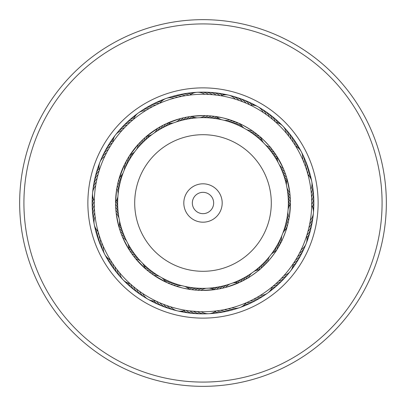 <?xml version="1.0" encoding="UTF-8"?>
<svg xmlns="http://www.w3.org/2000/svg" width="406" height="406" viewBox="0 0 406 406"><rect width="100%" height="100%" fill="white"/><g stroke="black" fill="none" stroke-linecap="round" stroke-linejoin="round"><path stroke-width="0.61" d="M117.649 203A85.351 85.351 0 0 1 203 117.649A85.351 85.351 0 0 1 288.351 203A85.351 85.351 0 0 1 203 288.351A85.351 85.351 0 0 1 117.649 203A85.351 85.351 0 0 1 203 117.649A85.351 85.351 0 0 1 288.351 203M183.811 203A19.189 19.189 0 0 0 203 222.189A19.189 19.189 0 0 0 222.189 203A19.189 19.189 0 0 0 203 183.811A19.189 19.189 0 0 0 183.811 203M192.342 203A10.657 10.657 0 0 0 203 213.657A10.657 10.657 0 0 0 213.657 203A10.657 10.657 0 0 0 203 192.342A10.657 10.657 0 0 0 192.342 203M193.713 313.468A110.858 110.858 0 0 1 92.532 193.713A110.858 110.858 0 0 1 212.287 92.532A110.858 110.858 0 0 1 313.468 212.287A110.858 110.858 0 0 1 193.713 313.468A110.858 110.858 0 0 0 313.468 212.287A110.858 110.858 0 0 0 212.287 92.532M187.643 385.7A183.345 183.345 0 0 1 20.3 187.643A183.345 183.345 0 0 1 218.357 20.3A183.345 183.345 0 0 1 385.7 218.357A183.345 183.345 0 0 1 187.643 385.7M187.998 381.452A179.082 179.082 0 0 1 24.548 187.998A179.082 179.082 0 0 1 218.002 24.548A179.082 179.082 0 0 1 381.452 218.002A179.082 179.082 0 0 1 187.998 381.452M270.66 117.887L269.447 116.938A12.789 12.789 165.1 0 0 262.895 109.869M238.22 123.003A12.789 12.789 0 0 1 232.557 122.927A12.789 12.789 -45.7 0 0 238.22 123.003L239.215 123.444C238.733 122.719 254.004 131.442 253.161 131.417L260.155 136.868C259.901 136.035 272.096 148.708 271.294 148.444L276.471 155.645L283.007 167.795M265.61 114.106L266.397 114.67A12.789 12.789 -17 0 0 259.601 107.834M262.464 111.975L263.271 112.508A12.789 12.789 0 0 0 250.35 105.124M250.126 105.017L251.167 105.524M286.474 185.187A12.789 12.789 0 0 1 287.209 179.569L286.524 177.234A12.789 12.789 19.8 0 1 282.87 172.905A12.789 12.789 0 0 0 286.524 177.234M305.094 165.602L305.429 166.526A12.789 12.789 -162.2 0 0 303.739 157.036M286.012 175.625L285.575 174.331A12.789 12.789 17.8 0 1 281.769 170.134M304.642 164.389L304.089 162.968A12.789 12.789 15.8 0 0 302.069 153.544M285.002 172.738L284.52 171.459A12.789 12.789 -164.2 0 1 280.576 167.399M302.231 158.558L302.627 159.456A12.789 12.789 0 0 0 301.308 151.763M295.609 146.033L296.213 147.028M283.895 169.891L283.368 168.632A12.789 12.789 0 0 1 279.282 164.709M275.877 154.742A12.789 12.789 0 0 1 271.157 151.621A12.789 12.789 -12.9 0 0 275.877 154.742L276.471 155.645M301.475 249.091L301.15 249.776A12.789 12.789 0 0 0 306.621 235.932L306.9 235.033A12.789 12.789 54.5 0 0 311.224 226.416M281.896 235.571A12.789 12.789 0 0 0 281.607 241.225L281.003 242.438C281.104 243.28 287.56 226.918 286.905 227.497L287.194 226.482A12.789 12.789 52.5 0 1 286.463 220.869A12.789 12.789 0 0 0 287.194 226.482M312.985 216.895A12.789 12.789 48.5 0 1 309.687 223.975L308.885 227.695A12.789 12.789 -129.5 0 0 312.595 218.793M287.636 224.838L287.966 223.523A12.789 12.789 50.5 0 1 287.037 217.936M288.346 221.864L288.63 220.539A12.789 12.789 -131.5 0 1 287.509 214.992M310.103 221.722L310.351 220.235A12.789 12.789 0 0 0 313.402 213.043M313.407 213.033A12.789 12.789 0 0 0 311.701 205.416L311.666 206.588M288.955 218.87L289.194 217.535A12.789 12.789 0 0 1 287.874 212.028M288.113 209.43A12.789 12.789 0 0 1 290.402 204.248L289.341 216.626M277.648 282.053L278.729 281.018A12.789 12.789 -96.8 0 0 286.656 275.542M281.607 241.225L276.608 250.142C277.399 249.766 266.595 263.646 266.737 262.814L260.347 268.965C261.21 268.828 246.939 279.105 247.31 278.343L239.449 282.449L226.492 287.194M282.104 277.592L281.409 278.323A12.789 12.789 81.2 0 0 289.143 272.573M284.667 274.781L283.992 275.537A12.789 12.789 0 0 0 293.142 263.798L294.218 262.164M293.305 263.555L292.65 264.514M208.755 288.158A12.789 12.789 0 0 1 214.206 289.686L216.616 289.341A12.789 12.789 118 0 1 221.417 286.342A12.789 12.789 0 0 0 216.616 289.341M223.072 309.859L224.523 309.575A12.789 12.789 -64 0 0 234.16 309.255M218.316 289.057L219.626 288.813A12.789 12.789 116 0 1 224.32 285.646M229.233 308.514L228.238 308.758A12.789 12.789 114 0 0 236.048 308.819M221.316 288.468L222.615 288.179A12.789 12.789 -66 0 1 227.198 284.85M232.907 307.535L231.917 307.809A12.789 12.789 0 0 0 245.96 302.881L247.761 302.084M246.244 302.759L245.173 303.216M224.295 287.778L225.584 287.443A12.789 12.789 0 0 1 230.045 283.956M232.506 283.089A12.789 12.789 0 0 1 238.17 283.023L239.449 282.449M157.229 301.622L156.503 301.282A12.789 12.789 152.7 0 0 162.562 306.22M160.705 303.165L159.969 302.851A12.789 12.789 0 0 0 168.074 308.078A12.789 12.789 -29.3 0 1 159.969 302.851M165.673 305.119L165.952 305.221M172.423 284.885L170.652 284.205M184.522 286.332A12.789 12.789 0 0 1 189.323 289.331L182.878 288.062L176.346 286.245A12.789 12.789 0 0 1 181.984 285.728M195.23 313.457A12.789 12.789 120 0 1 188.11 311.823A12.789 12.789 -60 0 1 186.085 310.402L184.349 310.118M169.957 306.586L170.662 306.809A12.789 12.789 0 0 0 185.141 310.25M114.563 266.25L114.999 266.854A12.789 12.789 1.4 0 0 119.293 275.481M116.832 269.305L117.283 269.888A12.789 12.789 179.4 0 0 121.876 278.364M119.202 272.279L119.674 272.847A12.789 12.789 0 0 0 129.991 283.571M130.646 284.154L129.382 283.012M115.593 203.472L115.598 204.193A12.789 12.789 -143.9 0 1 117.887 209.369A12.789 12.789 0 0 0 115.598 204.193M94.405 208.41L94.446 209.141A12.789 12.789 34.1 0 0 93.395 218.722M115.664 206.527L115.695 207.243A12.789 12.789 -145.9 0 1 118.161 212.343M94.664 212.206L94.725 212.932A12.789 12.789 -147.9 0 0 94.009 222.544M115.842 209.577L115.898 210.293A12.789 12.789 32.1 0 1 118.537 215.302M95.05 215.987L95.141 216.708A12.789 12.789 0 0 0 98.024 231.308M98.257 232.166L97.816 230.522M116.121 212.622L116.202 213.338M119.526 220.808A12.789 12.789 0 0 1 118.791 226.426L116.324 214.307M110.665 145.592L110.29 146.201A12.789 12.789 0 0 0 103.966 153.473A12.789 12.789 68.9 0 1 110.29 146.201M108.712 148.86L108.361 149.474A12.789 12.789 66.9 0 0 102.292 156.97M106.874 152.189L106.545 152.818A12.789 12.789 -115.1 0 0 101.383 158.68M105.159 155.579L104.849 156.219A12.789 12.789 0 0 0 99.384 170.058L99.094 170.972A12.789 12.789 38.1 0 0 97.404 172.773A12.789 12.789 -141.9 0 0 94.776 179.589M152.94 106.484L152.321 106.803A12.789 12.789 99.6 0 0 143.166 109.828M149.596 108.29L148.987 108.635A12.789 12.789 -82.4 0 0 139.948 111.98M146.317 110.214L145.724 110.584A12.789 12.789 0 0 0 133.64 119.268M132.935 119.856L134.244 118.77M221.605 95.877L219.92 95.598A12.789 12.789 -43.7 0 0 210.775 92.543M224.01 120.272A12.789 12.789 0 0 0 229.649 119.755L223.122 117.938A87.407 87.407 0 0 0 117.938 182.878A87.407 87.407 0 0 0 182.878 288.062A87.407 87.407 0 0 0 288.062 223.122A87.407 87.407 0 0 0 223.122 117.938L214.261 116.319A12.789 12.789 -45.7 0 1 208.806 117.847A12.789 12.789 0 0 0 214.261 116.319M207.471 94.365L212.374 94.679A12.789 12.789 132.3 0 0 203.036 92.269M209.44 115.827L211.221 115.979A12.789 12.789 -47.7 0 1 205.827 117.694M209.978 94.496L208.577 94.415A12.789 12.789 -49.7 0 0 199.168 92.34M290.427 138.36L291 139.141A12.789 12.789 -14.9 0 0 290.574 136.705A12.789 12.789 165.1 0 0 286.702 130.509M288.113 135.34L288.712 136.106A12.789 12.789 163 0 0 288.204 133.686A12.789 12.789 -17 0 0 284.119 127.631M275.816 122.257L276.674 123.038M285.692 132.407L286.321 133.148A12.789 12.789 0 0 0 276.004 122.424M311.727 203.472L311.712 204.954M311.179 192.084L311.27 193.063A12.789 12.789 -164.2 0 0 312.153 190.754A12.789 12.789 15.8 0 0 311.991 183.451M307.905 174.428L308.205 175.549M310.732 188.308L310.859 189.282A12.789 12.789 0 0 0 311.762 181.528M286.834 178.254L289.681 191.754M277.171 249.248A12.789 12.789 0 0 1 278.049 243.651A12.789 12.789 52.5 0 0 277.171 249.248L275.852 251.304A12.789 12.789 0 0 0 271.122 254.425M296.233 258.942L295.715 259.794A12.789 12.789 52.5 0 0 297.801 258.47A12.789 12.789 0 0 0 301.272 254.308A12.789 12.789 -127.5 0 1 297.801 258.47M298.014 255.861L297.644 256.521A12.789 12.789 50.5 0 0 299.684 255.12A12.789 12.789 -129.5 0 0 303.708 249.025M307.073 234.465L306.352 236.764M305.312 239.794L304.13 242.935M251.202 300.46L250.289 300.902A12.789 12.789 85.2 0 0 252.76 300.917A12.789 12.789 0 0 0 257.932 299.293A12.789 12.789 -94.8 0 1 252.76 300.917M257.891 296.852L257.018 297.359A12.789 12.789 -98.8 0 0 259.485 297.202A12.789 12.789 81.2 0 0 266.062 294.02M272.593 286.54L271.695 287.275M261.139 294.878L260.282 295.416A12.789 12.789 0 0 0 272.365 286.727L273.862 285.464M198.453 311.63L189.851 310.93A12.789 12.789 118 0 0 191.926 312.28A12.789 12.789 0 0 0 197.149 313.706M216.393 310.9L215.241 311.037M202.254 311.727L201.229 311.712A12.789 12.789 0 0 0 216.088 310.935L218.042 310.681M215.596 289.498L201.828 290.402M146.667 269.838A12.789 12.789 0 0 1 152.083 271.502A12.789 12.789 150.7 0 0 146.667 269.838L144.82 268.234A12.789 12.789 0 0 0 142.404 263.113M133.011 286.205L133.589 286.687A12.789 12.789 150.7 0 0 134.604 288.94A12.789 12.789 0 0 0 138.228 292.97A12.789 12.789 -29.3 0 1 134.604 288.94M154.508 273.238A12.789 12.789 148.7 0 0 149.038 271.766L146.109 269.361M135.959 288.6L136.558 289.062A12.789 12.789 148.7 0 0 137.649 291.28A12.789 12.789 -31.3 0 0 143.11 296.136M156.99 274.892A12.789 12.789 -33.3 0 0 151.479 273.608L148.464 271.309M138.994 290.894L139.608 291.335A12.789 12.789 -33.3 0 0 140.775 293.513A12.789 12.789 146.7 0 0 146.404 298.171M159.533 276.456A12.789 12.789 0 0 0 153.975 275.369L150.885 273.172M156.432 301.252L154.899 300.511M142.105 293.076L142.734 293.497A12.789 12.789 0 0 0 155.655 300.876M166.313 282.337L153.372 274.953M99.14 235.17L99.363 235.876A12.789 12.789 -176.6 0 0 98.998 238.322A12.789 12.789 0 0 0 99.871 243.666A12.789 12.789 3.4 0 1 98.998 238.322M100.328 238.779L100.576 239.479A12.789 12.789 -178.6 0 0 100.297 241.935A12.789 12.789 1.4 0 0 102.266 248.969M101.642 242.346L101.911 243.037A12.789 12.789 -0.6 0 0 101.718 245.503A12.789 12.789 179.4 0 0 103.936 252.466M110.716 260.49L109.823 259.038M103.078 245.869L103.373 246.549A12.789 12.789 0 0 0 110.254 259.744M129.25 249.913L123.018 238.261M118.207 181.781L118.999 178.828M117.517 184.76L118.349 181.218M94.283 201.483L94.309 200.204M117.887 196.575A12.789 12.789 0 0 1 115.598 201.757L116.649 189.435M144.861 137.73A12.789 12.789 0 0 1 142.445 142.851A12.789 12.789 -111.1 0 0 144.861 137.73L146.708 136.132A12.789 12.789 0 0 0 152.123 134.467M130.575 121.907L130.042 122.384A12.789 12.789 -111.1 0 0 127.667 123.069A12.789 12.789 0 0 0 123.165 126.083A12.789 12.789 68.9 0 1 127.667 123.069M140.375 145.003A12.789 12.789 -113.1 0 0 142.613 139.801L145.389 137.264M127.783 124.49L127.266 124.987A12.789 12.789 -113.1 0 0 124.916 125.748A12.789 12.789 66.9 0 0 119.339 130.463M138.385 147.231A12.789 12.789 64.9 0 0 140.44 141.953L143.125 139.319M125.084 127.169L124.586 127.682A12.789 12.789 64.9 0 0 122.267 128.529A12.789 12.789 -115.1 0 0 116.852 133.432M136.477 149.525A12.789 12.789 0 0 0 138.345 144.176L140.933 141.45M112.355 142.958L113.304 141.547M122.48 129.935L122.003 130.468A12.789 12.789 0 0 0 112.858 142.207M129.676 155.422L138.822 143.658M187.882 95.329L189.917 95.06A12.789 12.789 0 0 1 197.22 92.289M180.396 96.648L181.467 96.425A12.789 12.789 -80.4 0 0 179.076 95.801A12.789 12.789 99.6 0 0 171.834 96.75M184.623 117.547L186.369 117.187A12.789 12.789 -80.4 0 1 181.675 120.354M176.691 97.501L177.757 97.242A12.789 12.789 97.6 0 0 175.346 96.699A12.789 12.789 -82.4 0 0 168.14 97.902M159.193 103.489L160.756 102.814M173.022 98.485L174.072 98.191A12.789 12.789 0 0 0 160.035 103.124L158.167 103.946M159.259 129.707A12.789 12.789 -80.4 0 0 162.872 125.347L166.496 123.576L179.447 118.826M248.7 104.342L249.984 104.946M245.224 102.809L246.021 103.144A12.789 12.789 -45.7 0 0 244.412 101.272A12.789 12.789 0 0 0 239.804 98.43A12.789 12.789 134.3 0 1 244.412 101.272M229.649 119.755L239.215 123.444M230.491 95.74A12.789 12.789 -49.7 0 1 237.205 98.622A12.789 12.789 130.3 0 1 238.941 100.383L243.808 102.221M203.67 94.273L204.781 94.288A12.789 12.789 0 0 0 197.23 92.289M189.531 95.111L190.683 94.974M206.39 115.659L205.121 115.619A12.789 12.789 0 0 1 199.859 117.704M197.25 117.841A12.789 12.789 0 0 1 191.799 116.314L204.111 115.598M176.255 284.053A12.789 12.789 148.7 0 0 170.596 284.18L167.105 282.698M136.68 256.729A12.789 12.789 -178.6 0 0 131.849 253.77L129.722 250.649M140.598 261.231A12.789 12.789 0 0 0 135.574 258.622L133.229 255.653M126.576 164.993A12.789 12.789 -113.1 0 0 127.261 159.37L129.204 156.153M124.109 170.424A12.789 12.789 0 0 0 124.393 164.77L126.114 161.426M154.244 132.945A12.789 12.789 0 0 0 157.543 128.342L161.299 126.18M120.191 230.984L120.43 231.674A12.789 12.789 -178.6 0 1 124.231 235.871M122.348 236.703L122.632 237.373A12.789 12.789 0 0 1 126.723 241.296M130.118 251.253A12.789 12.789 0 0 1 134.843 254.374A12.789 12.789 -176.6 0 0 130.118 251.253L129.245 249.913M116.928 187.76L116.806 188.47A12.789 12.789 0 0 1 118.126 193.977M181.649 118.237L180.411 118.562A12.789 12.789 0 0 1 175.95 122.049M173.489 122.911A12.789 12.789 0 0 1 167.825 122.982L166.496 123.576M190.348 116.512L189.379 116.659A12.789 12.789 -78.4 0 1 184.578 119.658A12.789 12.789 0 0 0 189.379 116.659M117.638 184.192L117.557 184.557M118.999 178.833L118.801 179.523A12.789 12.789 -143.9 0 1 119.537 185.141A12.789 12.789 0 0 0 118.806 179.523M121.221 233.861L121.48 234.546A12.789 12.789 -0.6 0 1 125.429 238.606M119.262 228.07L119.476 228.771A12.789 12.789 -176.6 0 1 123.13 233.1A12.789 12.789 0 0 0 119.476 228.771M146.043 136.695L158.132 127.986M156.721 131.28A12.789 12.789 97.6 0 0 160.182 126.799L163.486 125.033M119.242 178.006L124.703 164.141M125.297 167.688A12.789 12.789 64.9 0 0 125.779 162.045L127.611 158.761M128.829 156.752A12.789 12.789 0 0 1 127.951 162.344A12.789 12.789 -111.1 0 0 128.829 156.752L130.148 154.701A12.789 12.789 0 0 0 134.873 151.58M145.45 268.792L135.112 258.059M138.598 259.013A12.789 12.789 -0.6 0 0 133.665 256.227L131.432 253.182M167.774 282.997A12.789 12.789 0 0 1 173.438 283.068A12.789 12.789 150.7 0 0 167.774 282.997L165.562 281.982A12.789 12.789 0 0 0 161.801 277.75M175.087 285.834L172.21 284.804M271.665 118.699L273.593 120.308M276.699 282.936L274.837 284.616M294.025 143.536L293.178 142.257A12.789 12.789 -12.9 0 0 292.838 139.806A12.789 12.789 0 0 0 290.498 134.924A12.789 12.789 167.1 0 1 292.838 139.806M311.727 202.178L311.701 200.655A12.789 12.789 19.8 0 0 312.742 198.412A12.789 12.789 0 0 0 313.412 193.033A12.789 12.789 -160.2 0 1 312.742 198.412M311.63 198.377L311.554 196.854A12.789 12.789 17.8 0 0 312.513 194.575A12.789 12.789 -162.2 0 0 312.605 187.273M298.75 254.511L299.455 253.177A12.789 12.789 -131.5 0 0 301.445 251.71A12.789 12.789 48.5 0 0 305.256 245.478M252.354 299.882L253.684 299.192A12.789 12.789 83.2 0 0 256.156 299.12A12.789 12.789 -96.8 0 0 262.839 296.167M192.16 311.184L193.632 311.326A12.789 12.789 116 0 0 195.753 312.6A12.789 12.789 -64 0 0 202.97 313.731M195.946 311.498L197.428 311.585A12.789 12.789 -66 0 0 199.59 312.782A12.789 12.789 114 0 0 206.842 313.66M177.97 308.809A108.727 108.727 0 0 0 308.809 228.03A108.727 108.727 0 0 0 228.03 97.191A108.727 108.727 0 0 0 97.191 177.97A108.727 108.727 0 0 0 177.97 308.809M236.662 99.617L235.328 99.191A12.789 12.789 0 0 0 228.649 95.146M186.603 95.517L185.207 95.74A12.789 12.789 -78.4 0 0 182.842 95.029A12.789 12.789 0 0 0 177.422 95.131A12.789 12.789 101.6 0 1 182.842 95.029M95.882 184.349L95.643 185.775A12.789 12.789 0 0 0 94.299 200.594M96.603 180.619L96.313 182.03A12.789 12.789 32.1 0 0 94.816 183.999A12.789 12.789 -147.9 0 0 92.918 191.053M97.45 176.915L97.11 178.315A12.789 12.789 -145.9 0 0 95.547 180.228A12.789 12.789 34.1 0 0 93.568 185.273M98.425 173.24L98.039 174.626A12.789 12.789 -143.9 0 0 96.41 176.483A12.789 12.789 0 0 0 94.253 181.457A12.789 12.789 36.1 0 1 96.41 176.483M213.769 94.806L217.545 95.248M156.346 104.789L156.99 104.484M98.902 171.606L99.627 169.307M94.283 204.614L94.278 203.898M112.406 263.118L112.015 262.525M259.338 136.167A12.789 12.789 0 0 1 253.923 134.503A12.789 12.789 -12.9 0 0 259.338 136.167L261.175 137.761A12.789 12.789 0 0 0 263.59 142.882M261.134 268.275A12.789 12.789 0 0 1 263.555 263.154A12.789 12.789 85.2 0 0 261.134 268.275L259.292 269.868A12.789 12.789 0 0 0 253.882 271.528M290.407 202.873L290.402 201.802A12.789 12.789 19.8 0 1 288.113 196.626A12.789 12.789 0 0 0 290.402 201.802M290.209 197.062L290.102 195.697A12.789 12.789 -164.2 0 1 287.463 190.693M190.718 289.544L191.744 289.681A12.789 12.789 118 0 1 197.199 288.153A12.789 12.789 0 0 0 191.744 289.681M196.499 290.168L197.829 290.254A12.789 12.789 -66 0 1 203.162 288.351L202.797 288.351A12.789 12.789 116 0 1 202.975 288.377M199.549 290.341L200.884 290.381A12.789 12.789 0 0 1 206.146 288.296M193.454 289.884L194.784 290.021A12.789 12.789 116 0 1 200.178 288.306M289.945 194.017L289.793 192.657A12.789 12.789 0 0 1 286.981 187.745M290.361 200.112L290.305 198.747A12.789 12.789 17.8 0 1 287.839 193.652M307.976 174.687A12.789 12.789 0 0 1 311.757 181.518M277.202 156.797A12.789 12.789 0 0 0 278.074 162.395M295.751 146.261A12.789 12.789 0 0 1 301.303 151.753M305.282 160.588A12.789 12.789 -160.2 0 1 306.642 170.129A12.789 12.789 0 0 0 305.282 160.588M283.875 175.717A12.789 12.789 -158.2 0 0 287.083 179.929M306.703 164.186A12.789 12.789 21.8 0 1 307.728 173.773M284.779 178.564A12.789 12.789 -156.2 0 0 286.641 181.614M307.997 167.835A12.789 12.789 23.8 0 1 309.088 175.874M285.585 181.436A12.789 12.789 25.8 0 0 286.443 183.213A12.789 12.789 0 0 1 285.585 181.436M309.164 171.53A12.789 12.789 -154.2 0 1 310.265 177.564A12.789 12.789 0 0 0 309.164 171.53M286.286 184.339A12.789 12.789 27.8 0 0 286.438 184.75M310.199 175.26A12.789 12.789 -152.2 0 1 311.123 179.35M313.087 191.114A12.789 12.789 -160.2 0 1 313.412 193.023A12.789 12.789 0 0 0 313.087 191.114M311.717 204.457A12.789 12.789 -158.2 0 0 312.833 202.249A12.789 12.789 21.8 0 0 313.437 194.971M288.285 199.605A12.789 12.789 -158.2 0 0 290.183 204.553M312.432 206.862A12.789 12.789 -156.2 0 0 312.793 206.091A12.789 12.789 23.8 0 0 313.65 198.833M288.351 202.589A12.789 12.789 -156.2 0 0 289.28 206.045M288.316 205.573A12.789 12.789 25.8 0 0 288.641 207.522A12.789 12.789 0 0 1 288.316 205.573M313.726 202.706A12.789 12.789 -154.2 0 1 313.082 208.816A12.789 12.789 0 0 0 313.726 202.706M288.174 208.552A12.789 12.789 27.8 0 0 288.204 208.994M313.671 206.578A12.789 12.789 -152.2 0 1 313.721 208.517M313.721 208.522A12.789 12.789 -152.2 0 1 313.407 210.77M269.518 256.48A12.789 12.789 0 0 0 267.65 261.829M119.019 218.25A12.789 12.789 0 0 0 116.207 213.338M119.491 177.178A12.789 12.789 0 0 0 123.15 172.855M240.443 124.018A12.789 12.789 0 0 0 244.204 128.25M246.472 129.544A12.789 12.789 0 0 0 252.03 130.636M286.509 228.817A12.789 12.789 0 0 0 282.855 233.14M251.761 273.055A12.789 12.789 0 0 0 248.462 277.653M128.803 249.203A12.789 12.789 0 0 0 127.926 243.61M216.672 116.669A12.789 12.789 0 0 0 221.473 119.668M220.854 95.75A12.789 12.789 0 0 1 228.639 95.146M265.402 144.764A12.789 12.789 0 0 0 270.426 147.378M313.082 214.957A12.789 12.789 48.5 0 1 312.985 216.89M267.61 258.774A12.789 12.789 -98.8 0 0 265.554 264.052M237.855 308.098A12.789 12.789 114 0 1 236.053 308.819M179.107 284.941A12.789 12.789 -33.3 0 0 173.453 285.261M175.504 310.26A12.789 12.789 146.7 0 1 167.054 305.611M100.744 160.517A12.789 12.789 -115.1 0 1 101.383 158.685M202.843 117.649A12.789 12.789 130.3 0 0 208.176 115.746M249.01 131.113A12.789 12.789 163 0 0 254.526 132.397M265.62 261.002A12.789 12.789 83.2 0 0 263.382 266.199M171.768 309.235A12.789 12.789 -31.3 0 1 163.491 304.292M251.497 132.762A12.789 12.789 -14.9 0 0 256.962 134.239M311.975 222.62A12.789 12.789 -127.5 0 1 307.956 231.379A12.789 12.789 0 0 0 311.975 222.62M284.073 278.42A12.789 12.789 -94.8 0 1 275.953 283.621A12.789 12.789 0 0 0 284.073 278.42M230.425 310.28A12.789 12.789 -62 0 1 220.788 310.265A12.789 12.789 0 0 0 230.425 310.28M116.811 272.512A12.789 12.789 3.4 0 1 112.817 263.738A12.789 12.789 0 0 0 116.811 272.512M92.908 214.881A12.789 12.789 36.1 0 1 94.299 205.34A12.789 12.789 0 0 0 92.908 214.881M161.847 128.225A12.789 12.789 -78.4 0 0 165.607 123.992A12.789 12.789 0 0 1 161.847 128.225M146.459 107.793A12.789 12.789 101.6 0 1 155.716 105.093A12.789 12.789 0 0 0 146.459 107.793M206.908 92.34A12.789 12.789 134.3 0 1 216.154 95.07A12.789 12.789 0 0 0 206.908 92.34M266.118 112.02A12.789 12.789 167.1 0 1 272.416 119.318A12.789 12.789 0 0 0 266.118 112.02M285.788 223.772A12.789 12.789 -125.5 0 0 286.21 229.05M261.413 265.235A12.789 12.789 -92.8 0 0 258.916 269.899M281.383 281.211A12.789 12.789 87.2 0 1 273.091 286.123M218.494 286.935A12.789 12.789 -60 0 0 213.871 289.514M226.66 311.174A12.789 12.789 120 0 1 217.022 310.818M170.657 281.987A12.789 12.789 -27.3 0 0 165.374 281.657M164.42 306.789A12.789 12.789 152.7 0 1 162.567 306.22M133.087 251.964A12.789 12.789 5.4 0 0 128.824 248.827M114.431 269.457A12.789 12.789 -174.6 0 1 110.752 260.545M117.715 206.39A12.789 12.789 38.1 0 0 115.822 201.447M92.563 211.024A12.789 12.789 -141.9 0 1 94.283 201.538M129.418 159.746A12.789 12.789 70.9 0 0 130.499 154.564M105.758 150.042A12.789 12.789 -109.1 0 1 112.33 142.993M164.486 126.829A12.789 12.789 103.6 0 0 168.196 123.054M149.824 105.875A12.789 12.789 -76.4 0 1 159.167 103.5M211.78 118.1A12.789 12.789 136.3 0 0 216.941 116.928M256.287 136.325A12.789 12.789 169.1 0 0 261.261 138.131M269.259 114.284A12.789 12.789 -10.9 0 1 275.298 121.795M285.012 226.655A12.789 12.789 -123.5 0 0 284.926 230.227M310.341 230.187A12.789 12.789 56.5 0 1 309.976 232.09M309.971 232.095A12.789 12.789 56.5 0 1 306.911 237.535M259.201 267.239A12.789 12.789 -90.8 0 0 257.201 270.198M278.602 283.901A12.789 12.789 89.2 0 1 271.746 288.235M215.55 287.428A12.789 12.789 -58 0 0 212.267 288.833M222.864 311.935A12.789 12.789 122 0 1 220.981 312.392M220.971 312.392A12.789 12.789 122 0 1 214.754 311.869M167.917 280.81A12.789 12.789 -25.3 0 0 164.389 280.216M160.817 305.378A12.789 12.789 154.7 0 1 154.026 300.942M131.417 249.487A12.789 12.789 7.4 0 0 128.768 247.087M112.163 266.321A12.789 12.789 -172.6 0 1 108.849 258.916M117.649 203.406A12.789 12.789 40.2 0 0 116.72 199.955M92.35 207.156A12.789 12.789 -139.8 0 1 93.568 199.138M130.976 157.198A12.789 12.789 72.9 0 0 132.062 153.793M107.666 146.673A12.789 12.789 -107.1 0 1 113.025 140.588M167.17 125.53A12.789 12.789 105.6 0 0 169.926 123.251M153.255 104.073A12.789 12.789 -74.4 0 1 161.055 101.85M214.744 118.461A12.789 12.789 138.3 0 0 218.291 118.029M214.632 92.883A12.789 12.789 -41.7 0 1 222.397 95.227M258.586 138.228A12.789 12.789 171.1 0 0 261.804 139.786M272.319 116.654A12.789 12.789 -8.9 0 1 273.898 117.776M273.903 117.781A12.789 12.789 -8.9 0 1 277.582 122.825M284.134 229.507A12.789 12.789 58.5 0 0 283.895 231.466A12.789 12.789 0 0 1 284.134 229.507M309.326 233.922A12.789 12.789 -121.5 0 1 306.987 239.591A12.789 12.789 0 0 0 309.326 233.922M256.922 269.163A12.789 12.789 91.2 0 0 255.663 270.68A12.789 12.789 0 0 1 256.922 269.163M275.73 286.494A12.789 12.789 -88.8 0 1 270.695 290.006A12.789 12.789 0 0 0 275.73 286.494M212.592 287.813A12.789 12.789 124 0 0 210.709 288.407A12.789 12.789 0 0 1 212.592 287.813M219.042 312.559A12.789 12.789 -56 0 1 212.911 312.793A12.789 12.789 0 0 0 219.042 312.559M165.217 279.536A12.789 12.789 156.7 0 0 163.313 279.018A12.789 12.789 0 0 1 165.217 279.536M157.264 303.84A12.789 12.789 -23.3 0 1 151.981 300.724A12.789 12.789 0 0 0 157.264 303.84M129.834 246.955A12.789 12.789 -170.6 0 0 128.514 245.493A12.789 12.789 0 0 1 129.834 246.955M110.006 263.103A12.789 12.789 9.4 0 1 107.245 257.627A12.789 12.789 0 0 0 110.006 263.103M117.684 200.422A12.789 12.789 -137.8 0 0 117.364 198.478A12.789 12.789 0 0 1 117.684 200.422M92.274 203.284A12.789 12.789 42.2 0 1 92.913 197.184A12.789 12.789 0 0 0 92.274 203.284M132.62 154.706A12.789 12.789 -105.1 0 0 133.401 152.895A12.789 12.789 0 0 1 132.62 154.706M109.696 143.374A12.789 12.789 74.9 0 1 113.533 138.593A12.789 12.789 0 0 0 109.696 143.374M169.901 124.327A12.789 12.789 -72.4 0 0 171.54 123.221A12.789 12.789 0 0 1 169.901 124.327M156.741 102.398A12.789 12.789 107.6 0 1 162.557 100.449A12.789 12.789 0 0 0 156.741 102.398M217.692 118.922A12.789 12.789 -39.7 0 0 219.666 118.877A12.789 12.789 0 0 1 217.692 118.922M218.474 93.36A12.789 12.789 140.3 0 1 224.422 94.862A12.789 12.789 0 0 0 218.474 93.36M260.814 140.212A12.789 12.789 -6.9 0 0 262.499 141.242A12.789 12.789 0 0 1 260.814 140.212M275.293 119.131A12.789 12.789 173.1 0 1 279.485 123.612A12.789 12.789 0 0 0 275.293 119.131M283.155 232.328A12.789 12.789 60.5 0 0 283.063 232.755M308.179 237.622A12.789 12.789 -119.5 0 1 306.748 241.56M254.577 271.01A12.789 12.789 93.2 0 0 254.263 271.32M272.766 288.986A12.789 12.789 -86.8 0 1 269.432 291.528M209.618 288.098A12.789 12.789 126 0 0 209.191 288.189M215.2 313.056A12.789 12.789 -54 0 1 211.024 313.391M162.562 278.166A12.789 12.789 158.7 0 0 162.151 278.014M153.762 302.181A12.789 12.789 -21.3 0 1 150.068 300.207M128.342 244.371A12.789 12.789 -168.6 0 0 128.083 244.021M107.96 259.815A12.789 12.789 11.4 0 1 105.92 256.156M117.826 197.443A12.789 12.789 -135.8 0 0 117.796 197.006M92.329 199.417A12.789 12.789 44.2 0 1 92.593 195.23M134.356 152.275A12.789 12.789 -103.1 0 0 134.564 151.895M111.838 140.151A12.789 12.789 76.9 0 1 114.319 136.771M172.672 123.216A12.789 12.789 -70.4 0 0 173.057 123.008M160.289 100.84A12.789 12.789 109.6 0 1 164.202 99.343M220.62 119.486A12.789 12.789 -37.7 0 0 221.062 119.516M222.3 93.964A12.789 12.789 142.3 0 1 226.401 94.821M262.976 142.273A12.789 12.789 -4.9 0 0 263.327 142.536M278.186 121.709A12.789 12.789 175.1 0 1 281.175 124.647M280.708 238.307A12.789 12.789 -131.5 0 0 280.221 243.95M249.284 274.715A12.789 12.789 -98.8 0 0 245.823 279.201M118.491 191.013A12.789 12.789 32.1 0 0 117.37 185.466M178.797 121.15A12.789 12.789 97.6 0 0 183.38 117.821M226.888 121.059A12.789 12.789 130.3 0 0 232.542 120.734M267.397 146.982A12.789 12.789 163 0 0 272.33 149.768M279.424 241.002A12.789 12.789 50.5 0 0 278.744 246.625M246.746 276.288A12.789 12.789 83.2 0 0 243.133 280.647M118.963 188.069A12.789 12.789 -145.9 0 0 118.034 182.482M93.4 187.212A12.789 12.789 34.1 0 1 93.568 185.278M242.504 101.703A12.789 12.789 -47.7 0 0 240.834 99.881A12.789 12.789 132.3 0 0 234.226 96.765M229.74 121.942A12.789 12.789 -47.7 0 0 235.399 121.82M269.32 149.266A12.789 12.789 -14.9 0 0 274.146 152.225M302.039 252.517A12.789 12.789 -127.5 0 1 301.277 254.298A12.789 12.789 0 0 0 302.039 252.517M244.158 277.775A12.789 12.789 85.2 0 0 240.393 282.008A12.789 12.789 0 0 1 244.158 277.775M259.546 298.202A12.789 12.789 -94.8 0 1 257.942 299.288A12.789 12.789 0 0 0 259.546 298.202M197.164 313.706A12.789 12.789 0 0 0 199.097 313.66A12.789 12.789 -62 0 1 191.926 312.28M139.892 293.985A12.789 12.789 -29.3 0 1 138.238 292.975A12.789 12.789 0 0 0 139.892 293.985M100.718 245.422A12.789 12.789 3.4 0 1 99.871 243.676A12.789 12.789 0 0 0 100.718 245.422M94.019 183.39A12.789 12.789 36.1 0 1 94.253 181.467A12.789 12.789 0 0 0 94.019 183.39M123.155 126.093A12.789 12.789 0 0 0 121.922 127.585A12.789 12.789 68.9 0 1 123.16 126.088M175.57 95.725A12.789 12.789 101.6 0 1 177.412 95.136A12.789 12.789 0 0 0 175.57 95.725M237.921 97.922A12.789 12.789 134.3 0 1 239.794 98.425A12.789 12.789 0 0 0 237.921 97.922M289.189 133.483A12.789 12.789 167.1 0 1 290.488 134.914A12.789 12.789 0 0 0 289.189 133.483M293.67 263.002A12.789 12.789 -125.5 0 0 295.807 261.748A12.789 12.789 54.5 0 0 300.247 255.953M276.582 246.249A12.789 12.789 -125.5 0 0 275.501 251.441M246.838 302.495A12.789 12.789 -92.8 0 0 249.309 302.597A12.789 12.789 87.2 0 0 256.181 300.12M241.519 279.166A12.789 12.789 -92.8 0 0 237.804 282.946M197.011 288.169A12.789 12.789 -60 0 0 196.824 288.128L197.189 288.158M194.225 287.9A12.789 12.789 -60 0 0 189.059 289.072M130.707 284.21A12.789 12.789 -27.3 0 0 131.64 286.499A12.789 12.789 152.7 0 0 136.746 291.721M149.718 269.68A12.789 12.789 -27.3 0 0 144.734 267.874M98.277 232.232A12.789 12.789 5.4 0 0 97.826 234.663A12.789 12.789 -174.6 0 0 99.297 241.819M122.125 230.288A12.789 12.789 5.4 0 0 118.912 226.071M120.212 182.233A12.789 12.789 38.1 0 0 119.785 176.95M132.904 119.882A12.789 12.789 70.9 0 0 130.509 120.486A12.789 12.789 -109.1 0 0 124.612 124.794M144.582 140.77A12.789 12.789 70.9 0 0 147.079 136.096M188.968 95.182A12.789 12.789 103.6 0 0 186.628 94.39A12.789 12.789 -76.4 0 0 179.335 94.831M187.501 119.065A12.789 12.789 103.6 0 0 192.129 116.486M249.487 104.712A12.789 12.789 136.3 0 0 247.944 102.779A12.789 12.789 -43.7 0 0 241.575 99.206M235.338 124.013A12.789 12.789 136.3 0 0 240.626 124.343M295.248 145.45A12.789 12.789 169.1 0 0 294.995 142.988A12.789 12.789 -10.9 0 0 291.564 136.538M272.908 154.031A12.789 12.789 169.1 0 0 277.181 157.173M292.97 265.412A12.789 12.789 -123.5 0 0 293.695 264.961A12.789 12.789 56.5 0 0 298.339 259.317M275.024 248.797A12.789 12.789 -123.5 0 0 273.938 252.207M244.945 304.145A12.789 12.789 -90.8 0 0 245.797 304.155A12.789 12.789 89.2 0 0 252.755 301.922M238.835 280.47A12.789 12.789 -90.8 0 0 236.074 282.749M183.603 310.768A12.789 12.789 -58 0 0 184.314 311.235A12.789 12.789 122 0 0 191.373 313.117M191.262 287.544A12.789 12.789 -58 0 0 187.709 287.971M128.418 283.175A12.789 12.789 -25.3 0 0 128.763 283.951A12.789 12.789 154.7 0 0 133.686 289.351M147.419 267.777A12.789 12.789 -25.3 0 0 144.196 266.214M96.912 230.126A12.789 12.789 7.4 0 0 96.78 230.968A12.789 12.789 -172.6 0 0 98.003 238.17M121.221 227.441A12.789 12.789 7.4 0 0 119.354 224.386M99.089 168.465A12.789 12.789 40.2 0 0 98.526 169.104A12.789 12.789 -139.8 0 0 95.659 175.823M120.988 179.35A12.789 12.789 40.2 0 0 121.069 175.768M134.259 117.77A12.789 12.789 72.9 0 0 133.437 117.999A12.789 12.789 -107.1 0 0 127.393 122.104M146.794 138.766A12.789 12.789 72.9 0 0 148.799 135.797M191.251 94.136A12.789 12.789 105.6 0 0 190.434 93.882A12.789 12.789 -74.4 0 0 183.131 94.07M190.444 118.577A12.789 12.789 105.6 0 0 193.733 117.161M251.974 105.063A12.789 12.789 138.3 0 0 251.421 104.413A12.789 12.789 -41.7 0 0 245.178 100.617M238.078 125.19A12.789 12.789 138.3 0 0 241.611 125.779M297.146 147.089A12.789 12.789 171.1 0 0 297.035 146.241A12.789 12.789 -8.9 0 0 293.832 139.674M274.578 156.508A12.789 12.789 171.1 0 0 277.232 158.913M273.38 251.289A12.789 12.789 58.5 0 0 272.599 253.105A12.789 12.789 0 0 1 273.38 251.289M296.309 262.616A12.789 12.789 -121.5 0 1 292.467 267.407A12.789 12.789 0 0 0 296.309 262.616M236.104 281.673A12.789 12.789 91.2 0 0 234.46 282.779A12.789 12.789 0 0 1 236.104 281.673M249.264 303.602A12.789 12.789 -88.8 0 1 247.553 304.51A12.789 12.789 0 0 0 249.264 303.602M247.548 304.515A12.789 12.789 -88.8 0 1 243.443 305.551A12.789 12.789 0 0 0 247.548 304.515M188.313 287.083A12.789 12.789 124 0 0 186.334 287.123A12.789 12.789 0 0 1 188.313 287.083M187.531 312.645A12.789 12.789 -56 0 1 181.578 311.133A12.789 12.789 0 0 0 187.531 312.645M145.186 265.793A12.789 12.789 156.7 0 0 143.501 264.758A12.789 12.789 0 0 1 145.186 265.793M129.174 285.697A12.789 12.789 0 0 0 130.712 286.875A12.789 12.789 -23.3 0 1 126.52 282.388A12.789 12.789 0 0 0 129.164 285.692M120.415 224.569A12.789 12.789 -170.6 0 0 119.557 222.787A12.789 12.789 0 0 1 120.415 224.569M96.841 234.475A12.789 12.789 9.4 0 1 96.181 232.653A12.789 12.789 0 0 0 96.841 234.475M96.176 232.648A12.789 12.789 9.4 0 1 95.74 228.436A12.789 12.789 0 0 0 96.176 232.643M121.866 176.498A12.789 12.789 -137.8 0 0 122.104 174.534A12.789 12.789 0 0 1 121.866 176.498M96.674 172.083A12.789 12.789 42.2 0 1 99.013 166.409A12.789 12.789 0 0 0 96.674 172.083M149.073 136.842A12.789 12.789 -105.1 0 0 150.337 135.315A12.789 12.789 0 0 1 149.073 136.842M130.265 119.511A12.789 12.789 74.9 0 1 135.305 115.999A12.789 12.789 0 0 0 130.265 119.511M193.403 118.187A12.789 12.789 -72.4 0 0 195.291 117.588A12.789 12.789 0 0 1 193.403 118.187M186.953 93.441A12.789 12.789 107.6 0 1 188.851 93.045A12.789 12.789 0 0 0 186.953 93.441M188.856 93.045A12.789 12.789 107.6 0 1 193.089 93.207A12.789 12.789 0 0 0 188.861 93.045M240.778 126.464A12.789 12.789 -39.7 0 0 242.692 126.976A12.789 12.789 0 0 1 240.778 126.464M250.538 102.85A12.789 12.789 0 0 0 248.731 102.155A12.789 12.789 140.3 0 1 254.019 105.281A12.789 12.789 0 0 0 250.548 102.855M276.161 159.04A12.789 12.789 -6.9 0 0 277.491 160.507A12.789 12.789 0 0 1 276.161 159.04M295.994 142.887A12.789 12.789 173.1 0 1 298.75 148.373A12.789 12.789 0 0 0 295.994 142.887M271.65 253.72A12.789 12.789 60.5 0 0 271.436 254.105M294.167 265.844A12.789 12.789 -119.5 0 1 291.681 269.229M233.333 282.784A12.789 12.789 93.2 0 0 232.942 282.992M245.721 305.155A12.789 12.789 -86.8 0 1 243.976 306.007M243.97 306.012A12.789 12.789 -86.8 0 1 241.798 306.657M185.385 286.514A12.789 12.789 126 0 0 184.938 286.484M183.71 312.036A12.789 12.789 -54 0 1 179.599 311.179M143.029 263.733A12.789 12.789 158.7 0 0 142.673 263.469M127.819 284.296A12.789 12.789 -21.3 0 1 124.825 281.353M119.714 221.666A12.789 12.789 -168.6 0 0 119.557 221.255M95.806 230.745A12.789 12.789 11.4 0 1 94.877 226.649M122.84 173.677A12.789 12.789 -135.8 0 0 122.937 173.245M97.821 168.388A12.789 12.789 44.2 0 1 99.252 164.44M151.418 134.995A12.789 12.789 -103.1 0 0 151.732 134.68M133.229 117.019A12.789 12.789 76.9 0 1 136.568 114.472M196.377 117.902A12.789 12.789 -70.4 0 0 196.808 117.811M190.79 92.944A12.789 12.789 109.6 0 1 194.976 92.609M243.433 127.829A12.789 12.789 -37.7 0 0 243.849 127.986M252.227 103.814A12.789 12.789 142.3 0 1 254.014 104.575M254.019 104.575A12.789 12.789 142.3 0 1 255.932 105.799M277.653 161.624A12.789 12.789 -4.9 0 0 277.917 161.979M298.04 146.175A12.789 12.789 175.1 0 1 300.08 149.844M271.299 203A68.299 68.299 0 0 0 203 134.701A68.299 68.299 0 0 0 134.701 203A68.299 68.299 0 0 0 203 271.299A68.299 68.299 0 0 0 271.299 203M193.357 317.72A115.121 115.121 0 0 1 88.28 193.357A115.121 115.121 0 0 1 212.642 88.28A115.121 115.121 0 0 1 317.72 212.642A115.121 115.121 0 0 1 193.357 317.72M184.771 286.418L185.136 286.494M193.895 287.874L194.185 287.9M205.806 288.311L206.111 288.301M208.831 288.164L209.537 288.113"/></g></svg>
